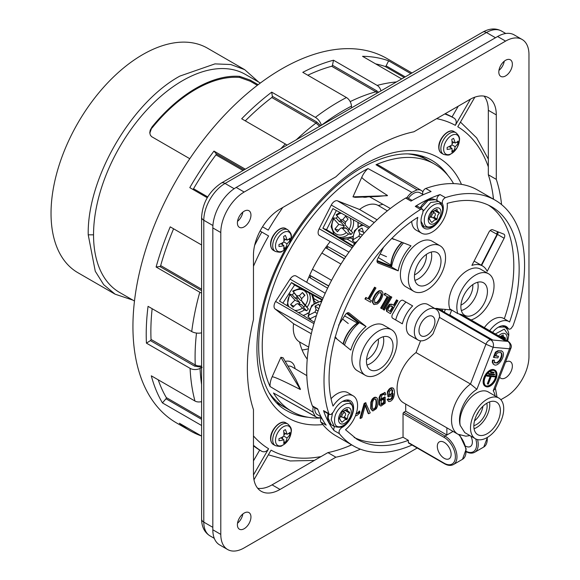 <?xml version="1.0" encoding="UTF-8"?>
<svg xmlns="http://www.w3.org/2000/svg" width="580" height="580" viewBox="0 0 580 580"><rect width="100%" height="100%" fill="white"/><g stroke="black" fill="none" stroke-linecap="round" stroke-linejoin="round"><path stroke-width="0.87" d="M309.387 319.232L310.097 318.775A11.274 9.171 -51.4 0 0 311.351 320.428M314.868 316.383L310.046 318.79A13.152 10.694 -51.4 0 0 310.046 318.797L308.024 316.368L311.743 305.341L322.11 300.476M308.241 316.847L308.995 315.049L314.933 312.069L316.064 309.742L315.005 306.146L318.862 304.217L319.616 306.755M315.005 306.146L318.877 308.734M316.448 315.65L310.097 318.775M338.597 237.024A13.152 10.708 -66.9 0 0 348.631 234.001L351.103 234.407A13.152 10.708 -66.9 0 0 352.683 232.515L349.145 229.216A11.274 9.178 -66.9 0 0 350.131 218.051M336.32 214.992L340.569 219.835M337.596 216.579A13.152 10.708 -66.9 0 0 336.284 218.189L333.42 218.015M340.815 220.067L339.467 221.676L336.284 218.189M349.247 229.325L347.913 230.92L351.103 234.407M348.631 234.001L346.311 232.602L342.381 228.302L341.417 227.889L340.17 228.549L337.444 231.819L334.885 229.027L338.865 230.115M342.744 227.853L344.375 225.903L340.866 222.06L341.801 220.944M334.885 229.027L338.785 224.366L344.375 225.903M340.663 219.929L342.78 219.588L345.513 216.318L348.065 219.117L345.332 222.379L345.216 224.917L349.145 229.216M339.467 221.676L340.866 222.06M333.906 217.884L333.805 218.921A11.274 9.178 -66.9 0 0 334.392 232.536A11.274 9.178 -66.9 0 0 346.311 232.602M338.785 224.366L333.805 218.921M345.506 227.78L348.413 230.318M344.817 223.619L340.649 219.914M356.33 242.411L353.749 244.354L354.199 245.123M361.818 224.46L354.373 230.796L352.517 240.693L354.974 242.65L357.171 241.36M354.974 242.65A13.152 10.708 -66.9 0 0 355.105 243.129M352.843 241.186L353.307 239.562L358.817 236.328L359.745 233.885L358.476 230.166L362.058 228.063L363.906 233.406M358.476 230.166L363.471 232.203M357.338 323.067A22.54 13.014 120 0 0 343.113 343.976M134.48 301.042L119.603 292.45A125.86 72.667 -60 0 1 93.54 234.835A125.86 72.667 -60 0 1 148.48 108.17A125.86 72.667 -60 0 1 245.47 74.45L260.34 83.034M149.807 133.197L151.989 126.991L150.213 130.166L149.785 132.653L150.307 135.075L151.583 136.626L189.783 158.71M151.989 128.049A124.736 72.014 120 0 1 239.656 77.437L250.285 81.243L250.285 80.134L239.656 76.371A125.86 72.667 -60 0 0 151.989 126.991M250.285 80.134L258.158 84.687M257.332 85.311L250.285 81.243M453.56 183.606A142.767 82.425 120 0 0 434.579 164.111L427.931 160.276A142.767 82.425 120 0 0 407.928 153.91A142.767 82.425 -60 0 1 428.373 160.529M285.606 407.812A142.767 82.425 -60 0 1 269.649 393.414A142.767 82.425 120 0 0 285.164 407.559L291.805 411.394A142.767 82.425 120 0 0 321.32 417.999M132.871 300.114L115.065 294.169L77.879 272.702A129.623 74.834 -60 0 1 77.879 123.025A129.623 74.834 -60 0 1 207.495 48.191L244.688 69.665L230.796 64.525L214.955 63.887L179.88 76.081C130.906 102.906 86.971 179.002 88.225 234.835L93.54 234.835M352.843 409.835C353.387 395.923 334.022 407.102 334.573 420.384C334.022 434.297 353.387 423.117 352.843 409.835M339.496 418.898L341.729 422.073L342.316 422.124L344.796 419.768L346.775 419.55L347.362 418.818L348.007 415.077L349.595 413.069L349.595 412.286L347.493 410.741L347.362 409.11L342.316 411.64L339.496 418.115L339.496 418.898L340.141 419.072L339.358 418.622M341.729 422.073L342.316 422.124L341.656 421.747M339.851 417.397A6.721 3.879 -60 0 1 341.424 416.832M343.708 412.075A6.721 3.879 -60 0 1 344.592 410.633M342.084 410.814A9.019 5.205 -60 0 1 351.277 412.119A9.019 5.205 -60 0 1 345.868 422.515A9.019 5.205 -60 0 1 338.814 421.515A9.019 5.205 -60 0 1 342.084 410.814M341.903 416.215A2.632 1.515 -60 0 1 343.048 413.569A2.632 1.515 -60 0 1 345.071 412.858A2.632 1.515 -60 0 1 345.071 415.896A2.632 1.515 -60 0 1 342.446 417.419A2.632 1.515 -60 0 1 341.903 416.215M283.852 245.615A20.605 9.229 53.7 0 1 283.642 249.212A19.408 11.593 1.8 0 0 285.36 248.218A20.605 14.188 -112.2 0 0 287.035 243.781A20.605 14.188 -7.8 0 0 290.036 240.113A19.408 11.593 -121.8 0 0 290.036 238.126A20.605 9.229 -173.7 0 1 287.035 240.113A20.605 10.056 -129.7 0 0 285.36 235.422A19.408 10.81 178.3 0 1 283.642 236.415A20.605 13.355 71.2 0 1 283.852 241.947A20.605 13.355 168.8 0 1 278.958 244.528A19.408 10.81 61.7 0 1 278.958 246.507A20.605 10.056 9.7 0 0 283.852 245.615L280.865 243.673M287.035 240.113L283.852 238.489M285.599 239.38L283.91 240.7M287.035 243.781L283.852 241.947M290.036 240.113L288.572 239.272M282.801 242.614L282.504 244.738M285.36 248.218L283.903 247.37M476.673 414.947A13.898 8.018 120.1 0 0 478.725 411.358M401.846 242.251A22.54 13.014 120 0 0 390.848 265.017M485.692 385.714A8.722 5.032 120 0 0 492.311 383.054A8.722 5.032 120 0 0 495.943 374.462A8.722 5.032 120 0 0 494.392 370.642M490.709 371.78L490.47 372.396L491.006 372.701L493.877 372.962L494.116 372.346L490.709 371.78L491.245 372.092L491.006 372.701M488.766 373.505L488.527 374.122L489.056 374.426L494.399 374.905L494.638 374.288L488.766 373.505L489.295 373.817L489.056 374.426M487.852 384.12L488.259 384.156L491.224 376.514L494.921 376.848L495.161 376.239L486.823 375.231L486.584 375.84L487.12 376.152L490.818 376.478L487.852 384.12L487.316 383.815L490.187 376.42M494.733 370.055A9.396 5.423 120 0 0 494.472 369.895A9.396 5.423 120 0 0 485.083 375.318A9.396 5.423 120 0 0 485.083 386.164A9.396 5.423 120 0 0 485.351 386.302M498.858 398.061A23.483 13.557 120 0 0 479.29 406.014A23.483 13.557 120 0 0 470.837 431.556A23.483 13.557 120 0 0 475.382 438.734A23.483 13.557 120 0 0 493.471 432.441A23.483 13.557 120 0 0 503.723 408.813A23.483 13.557 120 0 0 498.858 398.061L488.237 391.928A23.483 13.557 120 0 0 468.662 399.881A23.483 13.557 120 0 0 460.208 425.415L464.732 432.557M498.495 356.279L495.784 356.04L496.777 353.488L498.292 352.625L500.939 352.596L501.504 353.068C502.534 354.612 501.983 357.2 499.844 360.825L497.364 363.036L494.646 362.812L494.262 360.093L492.986 360.441L492.811 362.746L493.558 364.196C497.524 368.597 506.043 355.757 502.708 351.755L501.917 351.074L498.409 351.031L495.936 352.466L493.971 357.548L497.865 357.889L498.495 356.279L495.255 355.736M501.642 350.929L497.879 350.726L495.407 352.161L493.435 357.244L493.971 357.548M494.262 360.093L492.456 360.137L492.282 362.442L493.696 364.312M500.663 352.459L500.968 352.756C502.004 354.308 501.446 356.896 499.308 360.521L496.835 362.732L494.116 362.507M381.575 290.95L379.298 290.681C376.514 292.081 374.332 294.995 372.744 299.432L372.44 302.463L373.817 304.377M381.466 308.517L380.625 308.024L387.251 296.547L384.105 294.727L384.989 293.197L385.526 293.502L384.634 295.039L384.105 294.727M383.772 309.843L382.923 309.35L390.434 296.337L390.971 296.648L383.452 309.662L382.923 309.35M397.061 300.164L394.009 305.457L391.841 304.203L389.303 304.268L386.331 308.669L386.555 311.286L390.398 313.664L397.909 300.65L396.532 299.86L393.479 305.145M440.104 245.804L432.129 241.2A26.303 15.181 120 0 0 405.833 256.382A26.303 15.181 120 0 0 405.833 286.752L413.801 291.356A26.303 15.181 120 0 0 434.072 284.309A26.303 15.181 120 0 0 445.549 257.839A26.303 15.181 120 0 0 440.104 245.804A26.303 15.181 120 0 0 413.801 260.986A26.303 15.181 120 0 0 413.801 291.356M365.32 375.333L357.345 370.729A26.303 15.181 -60 0 1 352.531 352.763A26.303 15.181 -60 0 1 383.648 325.177L391.616 329.781A26.303 15.181 -60 0 1 397.061 341.816A26.303 15.181 -60 0 1 385.584 368.286A26.303 15.181 -60 0 1 365.32 375.333A26.303 15.181 -60 0 1 365.32 344.962A26.303 15.181 -60 0 1 391.616 329.781M383.308 247.754L377.652 258.803A3.755 2.168 120 0 0 377.812 262.856A3.755 2.168 120 0 0 377.979 262.936L398.199 270.853A30.058 17.357 -60 0 1 411.002 245.833L392.102 238.431M503.802 234.117L492.608 229.731A3.755 2.168 120 0 0 488.867 232.268L471.902 265.408A30.058 17.357 -60 0 1 482.495 265.937A30.058 17.357 -60 0 1 487.164 271.382L504.129 238.249A3.755 2.168 120 0 0 503.969 234.197A3.755 2.168 120 0 0 503.802 234.117M338.618 325.162L345.354 314.744A3.755 2.168 -60 0 1 348.942 312.859A3.755 2.168 -60 0 1 349.102 312.961L366.06 326.511A30.058 17.357 120 0 0 350.798 350.117L334.943 337.451M403.013 300.346A3.755 2.168 120 0 0 399.257 302.513L392.682 313.903A3.755 2.168 120 0 0 392.682 318.239L402.332 323.814A23.483 13.557 -60 0 1 412.663 305.921L403.013 300.346M489.694 330.701A21.416 12.361 -60 0 1 509.059 321.625A21.416 12.361 -60 0 1 509.602 321.98C527.503 270.548 519.665 221.85 491.006 206.451C478.587 199.636 463.964 198.614 447.151 203.384A21.416 12.361 -60 0 1 439.009 226.229A21.416 12.361 -60 0 1 421.529 233.16L416.179 230.151A21.482 12.405 -60 0 1 411.706 221.589M331.216 398.547A21.482 12.405 -60 0 1 347.927 392.74L353.205 395.864A21.416 12.361 -60 0 1 356.925 411.075A21.416 12.361 -60 0 1 345.484 429.736L356.722 439.111C371.135 447.339 388.346 447.753 408.356 440.343L408.356 442.518L444.222 463.224A1.124 0.652 120 0 0 444.454 463.739L408.588 443.033A1.124 0.652 -60 0 1 408.356 442.518M354.133 437.45C368.075 444.236 384.373 444.164 403.042 437.226L408.356 440.343M405.696 404.072L405.696 411.227L403.839 412.3A1.124 0.652 120 0 0 403.042 413.678L403.042 437.226M420.587 340.822L416.027 352.575A30.994 17.893 120 0 0 398.213 379.857A30.994 17.893 120 0 0 403.484 402.788L457.946 434.232L465.834 436.174L469.945 435.595M435.877 309.104L427.902 304.507A17.849 10.302 120 0 0 410.06 314.81A17.849 10.302 120 0 0 410.06 335.414L418.028 340.018A17.849 10.302 120 0 0 433.086 333.754L439.444 317.369A5.075 2.929 -60 0 1 439.567 317.064A17.849 10.302 120 0 0 435.877 309.104A17.849 10.302 120 0 0 418.028 319.413A17.849 10.302 120 0 0 418.028 340.018M510.857 348.326L495.124 388.883L493.225 390.768L509.508 348.798C510.683 345.564 510.132 343.092 507.863 341.388L492.855 340.047L437.98 308.567L436.37 308.422A5.075 2.929 120 0 0 435.087 308.654M451.595 309.959L438.349 308.777M439.444 317.369L485.931 344.215L493.174 347.333L509.508 348.798L510.893 348.232C511.908 346.144 511.147 343.94 508.602 341.62L462.108 314.781A5.075 2.929 -60 0 0 461.368 314.548L457.816 313.613L449.812 308.915A26.303 15.181 -60 0 1 457.7 279.328A26.303 15.181 -60 0 1 480.617 269.192L488.585 273.796A26.303 15.181 -60 0 1 491.659 297.7A26.303 15.181 -60 0 1 471.083 319.957M484.343 327.613A21.482 12.405 -60 0 1 503.781 318.5L509.059 321.625M504.296 318.804C521.507 269.12 514.851 221.835 488.273 205.037M393.465 388.368C391.413 387.505 389.564 388.796 387.904 392.232L388.39 396.966L392.044 395.567L393.197 393.675L392.827 396.727L391.855 398.801L389.455 399.939L388.433 398.627L387.135 399.497L388.622 401.49C390.311 401.773 391.884 400.664 393.356 398.17C394.835 394.11 394.871 390.84 393.465 388.368L392.935 388.056C390.884 387.201 389.035 388.484 387.375 391.928L387.984 396.727M392.587 394.828L391.326 398.489L388.919 399.635M384.873 392.587L380.415 394.625L379.102 397.51L379.102 404.702L380.408 405.79M383.59 393.769L384.728 395.205L385.983 394.349L385.156 392.711L380.944 394.936L379.632 397.815L379.639 405.007L380.944 406.094L385.229 403.129L385.207 397.148L380.495 400.454L381.915 395.205L384.177 394.103M384.924 397.024L380.56 399.018M380.944 406.094L380.154 405.724M372.527 399.794L371.99 399.482C373.571 397.445 375.021 396.792 376.34 397.525L376.87 397.829C375.557 397.104 374.107 397.757 372.527 399.794L371.374 402.505L371.229 408.98L372.954 410.952L376.384 408.653L377.536 405.942C378.218 402.186 378 399.482 376.87 397.829M371.99 399.482L370.845 402.201L370.7 408.668L372.425 410.64M372.954 410.952L372.048 410.582M370.011 301.897L364.95 298.976L365.835 297.438L366.364 297.75L365.48 299.28L364.95 298.976M365.48 299.28L370.54 302.202L371.425 300.672L369.322 299.454L375.949 287.977L374.578 287.18L367.945 298.656M368.692 413.757L370.214 412.88L365.567 402.679L364.124 403.513L359.962 418.187L360.499 418.492L361.935 417.665L365.378 404.753L368.692 413.757L368.162 413.453L365.19 405.558M355.453 415.787L356.823 415.577L359.752 413.033L359.752 411.314L359.223 411.01L358.201 412.503L355.895 413.62M321.523 417.68A3.755 2.168 120 0 0 320.863 422.059A141.832 81.889 120 0 0 336.11 435.892L353.38 445.861A141.832 81.889 -60 0 1 339.394 433.688L334.051 430.577A141.832 81.889 -60 0 1 323.531 410.611L328.831 413.627A141.832 81.889 -60 0 1 420.522 209.489L415.265 206.386L417.303 206.175M420.522 209.489L421.812 209.061L423.03 209.815L422.842 212.896A15.783 9.113 120 0 0 424.226 228.215A15.783 9.113 120 0 0 438.4 221.669A15.783 9.113 120 0 0 442.417 203.573C441.953 201.05 442.953 199.063 445.418 197.628A141.832 81.889 -60 0 1 495.211 200.201L477.942 190.233A141.832 81.889 120 0 0 425.778 188.471A3.755 2.168 120 0 0 423.183 191.103A3.755 2.168 120 0 0 422.878 194.467M412.112 200.455L407.58 197.845A3.755 2.168 120 0 0 405.666 198.048A141.832 81.889 120 0 0 311.562 403.658A141.832 81.889 120 0 0 312.33 405.862A3.755 2.168 120 0 0 312.961 406.66L317.847 409.48M421.529 233.16A21.416 12.361 -60 0 1 417.796 217.362C359.506 253.721 315.295 352.147 333.036 406.08A21.416 12.361 -60 0 1 353.205 395.864M495.211 200.201A141.832 81.889 -60 0 1 512.974 325.916L510.821 328.787L509.124 329.237L508.254 328.584A15.783 9.113 120 0 0 506.13 326.438A15.783 9.113 120 0 0 492.572 332.369M503.505 326.149L503.005 325.735M445.418 197.628L440.046 194.575A141.832 81.889 120 0 0 415.265 206.386M442.417 203.573L437.052 200.528C436.588 198.005 437.581 196.025 440.046 194.575M334.421 426.554L333.645 429.352L334.051 430.577M340.822 427.039L341.794 427.605C339.365 429.461 338.568 431.484 339.394 433.688M341.794 427.605A15.783 9.113 120 0 0 352.625 413.721A15.783 9.113 120 0 0 350.269 400.678A15.783 9.113 120 0 0 333.486 411.829L331.137 414.41L329.57 414.533L328.831 413.627M324.278 411.517L323.531 410.611M416.027 352.575L470.489 384.018L476.89 389.303A25.36 14.645 120 0 0 460.208 425.415M436.37 308.422L490.832 339.865C493.152 341.576 493.928 344.063 493.174 347.333L476.89 389.303M505.84 341.207L459.693 314.396M405.696 411.227L446.875 435L452.19 431.933L452.19 430.911M446.875 427.844L446.875 435L445.02 436.073L403.839 412.3M444.28 312.185L445.36 309.408M468.923 326.315L449.797 314.94L451.704 310.024M412.663 305.921L406.022 302.086A23.483 13.557 -60 0 0 395.69 319.979M347.239 312.946L359.419 322.676A30.058 17.357 120 0 0 344.52 345.1M366.06 326.511L359.419 322.676M474.019 261.275A30.058 17.357 -60 0 1 475.854 262.102L482.495 265.937M481.61 265.43L497.488 234.414A3.755 2.168 120 0 0 498.104 231.884M398.199 270.853L391.558 267.017A30.058 17.357 -60 0 1 403.521 242.904M377.036 261.333L391.558 267.017M312.33 405.862L317.644 408.929A141.832 81.889 120 0 0 326.17 425.133L320.863 422.059M425.778 188.471L431.092 191.538A141.832 81.889 120 0 0 410.981 201.115L405.666 198.048M412.061 445.034A141.832 81.889 -60 0 1 353.38 445.861M422.53 225.83A15.711 9.07 -60 0 1 422.051 225.852M347.137 399.975A15.711 9.07 -60 0 1 347.355 400.403M500.402 410.727A18.785 10.846 120 0 0 496.516 402.128A18.785 10.846 120 0 0 477.724 412.974A18.785 10.846 120 0 0 477.724 434.666A18.785 10.846 120 0 0 492.202 429.635A18.785 10.846 120 0 0 500.402 410.727M474.063 428.743A18.785 10.846 120 0 0 489.774 404.593A18.785 10.846 120 0 0 489.549 401.911M474.512 420.855A15.029 8.678 120 0 0 482.944 406.247M473.838 425.676A15.029 8.678 120 0 0 487.12 406.123A15.029 8.678 120 0 0 486.787 403.26M444.222 458.316A9.766 5.641 -120 0 0 449.101 458.795A9.766 5.641 -120 0 0 449.101 447.521A9.766 5.641 -120 0 0 439.336 441.88A9.766 5.641 -120 0 0 437.842 449.703A9.766 5.641 -120 0 0 444.222 458.316M465.66 446.143A9.766 5.641 -120 0 0 470.358 446.527A9.766 5.641 -120 0 0 470.815 436.102M343.367 344.179A22.54 13.014 -60 0 1 357.606 323.219M402.15 242.368A22.54 13.014 120 0 0 391.116 265.176M457.816 313.613A26.303 15.181 -60 0 1 465.624 283.99A26.303 15.181 -60 0 1 488.585 273.796M434.92 321.494A11.274 6.511 -60 0 1 430.005 332.84A11.274 6.511 -60 0 1 421.319 335.856A11.274 6.511 -60 0 1 421.319 322.842A11.274 6.511 -60 0 1 432.586 316.332A11.274 6.511 -60 0 1 434.92 321.494M366.538 359.586A15.029 8.678 120 0 0 378.421 340.54A15.029 8.678 120 0 0 378.349 339.133M366.937 365.03A18.785 10.846 120 0 0 383.735 340.54A18.785 10.846 120 0 0 383.264 336.755M472.751 284.628A15.029 8.678 -60 0 1 472.83 286.034A15.029 8.678 -60 0 1 460.948 305.08M477.666 282.25A18.785 10.846 -60 0 1 474.251 299.128A18.785 10.846 -60 0 1 461.346 310.525M431.23 252.054A18.785 10.846 -60 0 1 431.701 255.838A18.785 10.846 -60 0 1 414.903 280.329M440.996 261.21A18.785 10.846 -60 0 1 432.796 280.111A18.785 10.846 -60 0 1 418.325 285.142A18.785 10.846 -60 0 1 418.325 263.45A18.785 10.846 -60 0 1 437.11 252.605A18.785 10.846 -60 0 1 440.996 261.21M426.314 254.431A15.029 8.678 -60 0 1 426.387 255.838A15.029 8.678 -60 0 1 414.504 274.884M393.03 345.912A18.785 10.846 120 0 0 389.144 337.306A18.785 10.846 120 0 0 370.359 348.152A18.785 10.846 120 0 0 370.359 369.844A18.785 10.846 120 0 0 384.83 364.813A18.785 10.846 120 0 0 393.03 345.912M482.69 282.395A18.785 10.846 -60 0 1 483.546 282.801A18.785 10.846 -60 0 1 483.546 304.493A18.785 10.846 -60 0 1 464.761 315.339A18.785 10.846 -60 0 1 464.363 294.364A18.785 10.846 -60 0 1 482.69 282.395M391.906 389.492L392.703 390.115L392.377 393.711L389.397 395.429L389.405 391.333L391.906 389.492L392.703 390.115L392.174 389.803L391.848 393.407L388.868 395.125M388.962 398.938L387.665 399.801L387.135 399.497M387.665 399.801L388.622 401.49M391.377 389.187L392.174 389.803M390.942 305.732L392.595 306.682L389.905 311.337M393.124 306.987L390.434 311.641L388.078 310.126L387.991 309.053L389.949 305.986L392.595 306.682M391.841 304.203L392.37 304.507L389.833 304.572L386.86 308.973L387.085 311.59L386.555 311.286M387.085 311.59L390.398 313.664M383.452 309.662L384.301 310.148L391.812 297.134L390.971 296.648M384.634 295.039L387.781 296.851L381.154 308.335L382.002 308.821L389.513 295.807L385.526 293.502M387.781 296.851L387.251 296.547M381.154 308.335L380.625 308.024M381.241 404.557L381.227 400.476L384.228 398.743L384.192 402.796L381.321 404.615M383.692 398.438L383.663 402.484L380.705 404.253M384.12 394.074L384.728 395.205M381.778 294.814C380.879 298.294 379.349 300.926 377.188 302.702L374.919 303.064L374.448 299.469L378.638 293.023L381.002 292.559L381.778 294.814L381.248 294.51C380.349 297.989 378.82 300.614 376.659 302.39L374.673 302.883M377.334 303.985C379.472 302.419 381.234 299.737 382.626 295.945L382.945 292.9L381.85 291.08L379.835 290.993C377.043 292.385 374.861 295.307 373.274 299.737L372.969 302.767L374.071 304.543L377.334 303.985M380.719 292.436L381.248 294.51M375.905 407.522C374.963 409.277 373.977 409.806 372.947 409.11C372.128 406.913 372.128 404.231 372.947 401.07C373.948 399.149 374.955 398.569 375.971 399.323C376.804 401.469 376.783 404.202 375.905 407.522L375.376 407.211C374.426 408.973 373.44 409.502 372.418 408.806M375.412 398.982L375.441 399.011C376.275 401.164 376.253 403.897 375.376 407.211M375.108 287.484L368.481 298.968L366.364 297.75M366.096 402.991L364.661 403.818L364.124 403.513M364.661 403.818L360.499 418.492M359.752 411.314L358.73 412.808L358.201 412.503M358.73 412.808L356.12 413.946M492.986 360.441L492.456 360.137M493.029 363.892L493.421 364.175M495.936 352.466L495.407 352.161M496.951 374.499A9.396 5.423 120 0 0 495.001 370.2A9.396 5.423 120 0 0 485.612 375.623A9.396 5.423 120 0 0 485.612 386.468A9.396 5.423 120 0 0 492.848 383.953A9.396 5.423 120 0 0 496.951 374.499M496.473 374.774A8.722 5.032 120 0 0 494.667 370.779A8.722 5.032 120 0 0 485.946 375.818A8.722 5.032 120 0 0 485.946 385.881A8.722 5.032 120 0 0 492.666 383.547A8.722 5.032 120 0 0 496.473 374.774M494.116 372.346L491.245 372.092M494.638 374.288L489.295 373.817M495.161 376.239L487.352 375.543L487.12 376.152M487.352 375.543L486.823 375.231M307.799 75.226A203.826 117.675 120 0 1 331.658 66.265A0.943 0.544 120 0 0 332.47 65.25L333.5 60.211L377.174 85.419A7.511 5.314 75 0 1 380.959 90.893M351.574 107.858A1718.881 1042.978 62.7 0 0 351.48 106.125A7.511 4.56 -117.3 0 0 346.449 97.541A210.395 121.474 120 0 0 315.389 117.356A7.511 3.603 -127.2 0 1 321.392 125.28M245.289 120.865A203.826 117.675 120 0 1 271.795 97.52A0.943 0.544 120 0 0 272.346 96.324L271.723 92.14A210.395 121.474 120 0 0 241.679 118.777L285.345 143.992A7.511 2.494 44.4 0 1 287.027 145.123M201.594 293.103A7.511 2.494 -164.4 0 1 199.774 292.219A210.395 121.474 120 0 0 191.719 331.55A7.511 3.603 -172.8 0 0 201.594 332.782M191.719 331.55L148.052 306.341A210.395 121.474 120 0 0 146.428 343.142L190.095 368.358A7.511 4.56 -2.7 0 0 200.049 368.423A1718.881 1042.963 -2.7 0 0 201.594 367.633M201.594 401.57A7.511 5.314 165 0 1 194.96 401.019L151.293 375.811A210.395 121.474 120 0 0 162.436 402.904L165.989 398.764L201.594 419.318M333.5 60.211A210.395 121.474 120 0 0 302.782 72.326L346.449 97.541M375.659 63.894A203.826 117.675 120 0 1 385.178 66.497A0.943 0.544 120 0 0 386.113 65.844L405.232 76.879M332.47 65.25L376.688 90.777L378.53 92.292M207.263 197.729L189.798 187.637A210.395 121.474 120 0 1 213.969 151.083L216.137 153.693A0.943 0.544 120 0 1 215.948 154.86A203.826 117.675 120 0 0 193.553 188.732A0.943 0.544 -60 0 1 192.618 189.268M272.346 96.324L316.564 121.851L320.718 125.671M201.594 244.963L170.223 226.852A210.395 121.474 120 0 0 156.1 267.003L159.826 266.503L201.594 290.616M173.587 228.795A203.826 117.675 120 0 0 160.682 265.575A0.943 0.544 -60 0 1 159.826 266.503M146.428 343.142L150.409 340.605L194.619 366.132L202.224 367.314M152.149 308.705A203.826 117.675 120 0 0 151.032 339.438A0.943 0.544 -60 0 1 150.409 340.605M158.217 379.806A203.826 117.675 120 0 0 166.279 397.561A0.943 0.544 -60 0 1 165.989 398.764M179.379 423.24A210.395 121.474 120 0 0 189.798 430.592A210.395 121.474 120 0 0 201.369 435.942L179.379 423.24M410.836 73.645L388.622 60.82A210.395 121.474 120 0 0 362.536 56.318L401.693 78.924M388.622 60.82L386.113 65.844M271.723 92.14L315.389 117.356M213.969 151.083L245.333 169.193M156.1 267.003L199.774 292.219M162.436 402.904L201.594 425.51M411.988 72.978L386.911 58.5A210.395 121.474 120 0 0 375.34 53.15A210.395 121.474 120 0 0 171.151 189.595A210.395 121.474 120 0 0 176.516 422.922L189.798 430.592M498.452 327.156L504.643 326.997C507.514 329.027 508.885 331.76 508.762 335.196L507.659 341.076L508.696 335.602L504.296 329.128L495.342 333.964M504.839 339.445L505.448 338.053L503.346 336.501L503.215 334.877L500.003 336.654M500.192 336.762A6.721 3.879 -60 0 1 500.446 336.393M498.619 335.856A9.019 5.205 -60 0 1 507.13 337.879A9.019 5.205 -60 0 1 506.76 340.554M452.023 148.524A20.605 9.229 53.7 0 1 451.805 152.119A19.408 11.593 1.8 0 0 453.524 151.126A20.605 14.188 -112.2 0 0 455.199 146.689A20.605 14.188 -7.8 0 0 458.207 143.021A19.408 11.593 -121.8 0 0 458.207 141.034A20.605 9.229 -173.7 0 1 455.199 143.021A20.605 10.056 -129.7 0 0 453.524 138.337A19.408 10.81 178.3 0 1 451.805 139.323A20.605 13.355 71.2 0 1 452.023 144.855A20.605 13.355 168.8 0 1 447.129 147.436A19.408 10.81 61.7 0 1 447.129 149.415A20.605 10.056 9.7 0 0 452.023 148.524L449.029 146.581M455.199 143.021L452.023 141.397M453.763 142.288L452.074 143.608M455.199 146.689L452.023 144.855M458.207 143.021L456.743 142.18M450.972 145.522L450.674 147.646M453.524 151.126L452.066 150.278M417.194 447.999L244.173 547.89A33.06 19.089 -60 0 1 227.643 549.528A33.06 19.089 -60 0 1 220.792 534.39L220.792 232.529A33.06 19.089 -60 0 1 244.173 192.038L505.586 41.108A33.06 19.089 -60 0 1 522.123 39.476A33.06 19.089 -60 0 1 528.967 54.607L528.967 356.468A33.06 19.089 -60 0 1 505.586 396.959L500.859 399.692M227.643 549.528L219.668 544.924A33.06 19.089 -60 0 1 212.824 529.794L212.824 227.933A33.06 19.089 -60 0 1 236.205 187.434L497.618 36.511A33.06 19.089 -60 0 1 514.148 34.873L522.123 39.476M493.522 199.223A180.344 104.117 120 0 0 488.324 174.768L488.324 110.287A37.569 21.692 120 0 0 484.097 96.128M488.324 174.768L496.291 179.372L496.291 114.891A37.569 21.692 120 0 0 488.512 97.687A37.569 21.692 120 0 0 469.727 99.55L413.881 131.791A180.344 104.117 120 0 0 335.878 176.82L280.038 209.061A37.569 21.692 120 0 0 253.467 255.077L253.467 319.558A180.344 104.117 120 0 0 253.467 409.632L253.467 474.114A37.569 21.692 120 0 0 261.254 491.311A37.569 21.692 120 0 0 280.038 489.447L335.878 457.207A180.344 104.117 120 0 0 360.376 449.166M257.694 488.273A37.569 21.692 120 0 0 272.071 484.851L327.91 452.61L335.878 457.207M327.91 452.61A180.344 104.117 120 0 0 351.69 444.882M501.577 204.602A180.344 104.117 120 0 0 496.291 179.372M498.814 72.014A9.577 5.532 120 0 0 500.801 76.4A9.577 5.532 120 0 0 510.378 70.869A9.577 5.532 120 0 0 510.378 59.812A9.577 5.532 120 0 0 502.998 62.379A9.577 5.532 120 0 0 498.814 72.014M498.945 70.412A9.577 5.532 120 0 0 504.259 61.197M237.401 222.945A9.577 5.532 120 0 0 239.38 227.331A9.577 5.532 120 0 0 248.965 221.799A9.577 5.532 120 0 0 248.965 210.736A9.577 5.532 120 0 0 241.577 213.302A9.577 5.532 120 0 0 237.401 222.945M237.532 221.335A9.577 5.532 120 0 0 242.846 212.128M237.401 524.806A9.577 5.532 120 0 0 239.38 529.192A9.577 5.532 120 0 0 248.965 523.66A9.577 5.532 120 0 0 248.965 512.597A9.577 5.532 120 0 0 241.577 515.163A9.577 5.532 120 0 0 237.401 524.806M237.532 523.196A9.577 5.532 120 0 0 242.846 513.989M499.663 377.174A9.577 5.532 120 0 0 500.801 378.262A9.577 5.532 120 0 0 510.378 372.73A9.577 5.532 120 0 0 510.378 361.666A9.577 5.532 120 0 0 505.47 362.217M481.233 265.212L497.082 234.255L496.473 234.015L497.647 231.703M441.655 309.075A29.681 17.139 120 0 0 443.359 311.656M377.08 260.55L391.688 266.271M358.839 323.169L346.579 313.374M382.974 204.334A92.51 53.411 120 0 0 378.327 205.53A30.291 17.487 -60 0 0 359.571 209.481L337.495 200.832A6.242 3.603 -60 0 0 331.274 205.052L319.152 228.737A6.242 3.603 -60 0 0 319.428 235.48A6.242 3.603 -60 0 0 319.696 235.603M330.216 241.555A92.51 53.411 120 0 0 306.697 282.293M302.086 349.986A92.046 53.142 120 0 0 308.43 348.79M308.683 347.108L299.555 341.968A92.51 53.411 120 0 0 307.233 359.172M291.805 411.394A142.767 82.425 120 0 1 273.477 392.993L315.361 416.476A142.767 82.425 -60 0 1 313.113 412.213L270.062 386.526A142.767 82.425 120 0 1 367.966 168.555A15.964 9.222 120 0 0 361.818 177.161C361.485 178.219 370.033 184.317 387.469 195.467L377.942 196.468L355.156 197.345L352.974 196.838L387.353 195.721M361.818 177.161L352.974 196.838M300.469 389.26L295.807 379.342L283.091 357.78L280.916 357.28L300.317 389.506A15.638 9.026 -60 0 1 300.469 389.26L300.433 389.252M280.916 357.28L272.078 376.957C272.636 376.028 282.047 380.212 300.317 389.506M309.626 275.333L328.65 286.056M344.455 258.687L326.315 247.95A22.229 12.832 -60 0 1 328.425 246.942M310.467 278.045A22.229 12.832 -60 0 1 310.286 275.71M326.315 247.95L325.648 247.566M377.08 219.827L359.571 209.481M368.662 228.208L332.913 208.612L322.857 228.259L326.533 229.694L336.356 210.504M353.104 246.543L322.857 228.259M312.25 329.897L275.072 308.951A6.242 3.603 -60 0 1 275.616 301.462L290.065 279.118A6.242 3.603 -60 0 1 296.039 275.986L325.235 293.262M311.315 333.739L293.596 323.756L275.072 308.951M299.555 341.968A30.291 17.487 -60 0 1 293.596 323.756M314.367 322.255L279.517 301.1L291.501 282.569L322.465 299.621M496.473 234.015L490.209 230.499M358.317 323.618L344.607 315.904M318.21 301.056L313.932 298.649M322.233 300.179L294.589 285.026L282.873 303.137M391.819 265.596L378.283 257.578M354.496 243.491L347.094 239.105M353.474 246.065L326.533 229.694M332.478 233.312L333.594 233.747M294.589 285.026L291.501 282.569M399.983 185.97L397.126 184.454M367.966 168.555L411.851 192.386A142.767 82.425 -60 0 1 417.143 189.863L376 164.727A142.767 82.425 120 0 1 434.579 164.111M272.078 376.957A15.964 9.222 120 0 0 270.062 386.526M417.143 189.863A15.443 8.918 -60 0 1 421.341 190.494L379.095 165.503A15.964 9.222 120 0 0 376 164.727M423.277 194.699L419.956 192.777A12.774 7.373 120 0 0 408.378 198.302M314.853 407.747A12.774 7.373 120 0 0 317.449 414.7L321.052 416.781M308.654 347.326A30.682 17.712 -60 0 1 308.147 346.811M421.341 190.494A15.443 8.918 -60 0 1 422.871 191.864M406.928 197.664A15.443 8.918 -60 0 1 411.851 192.386M313.113 412.213A15.443 8.918 -60 0 1 313.222 406.805M321.342 417.353A15.443 8.918 -60 0 1 316.158 417.034A15.443 8.918 -60 0 1 315.361 416.476M442.576 210.047C443.127 196.127 423.762 207.306 424.313 220.588C423.762 234.501 443.127 223.322 442.576 210.047M429.236 219.102L431.462 222.278L432.049 222.336L434.529 219.98L436.515 219.755L437.102 219.03L437.748 215.281L439.328 213.273L439.328 212.498L437.226 210.946L437.102 209.322L432.049 211.845L429.236 218.326L429.236 219.102L429.882 219.276L429.091 218.827M431.462 222.278L432.049 222.336L431.389 221.951M429.584 217.601A6.721 3.879 -60 0 1 431.165 217.036M433.449 212.28A6.721 3.879 -60 0 1 434.326 210.837M431.825 211.018A9.019 5.205 -60 0 1 441.01 212.323A9.019 5.205 -60 0 1 435.602 222.72A9.019 5.205 -60 0 1 428.555 221.727A9.019 5.205 -60 0 1 431.825 211.018M431.636 216.42A2.632 1.515 -60 0 1 432.782 213.774A2.632 1.515 -60 0 1 434.811 213.07A2.632 1.515 -60 0 1 434.811 216.108A2.632 1.515 -60 0 1 432.18 217.623A2.632 1.515 -60 0 1 431.636 216.42M283.852 439.799A20.605 9.229 53.7 0 1 283.642 443.396A19.408 11.593 1.8 0 0 285.36 442.402A20.605 14.188 -112.2 0 0 287.035 437.965A20.605 14.188 -7.8 0 0 290.036 434.297A19.408 11.593 -121.8 0 0 290.036 432.31A20.605 9.229 -173.7 0 1 287.035 434.297A20.605 10.056 -129.7 0 0 285.36 429.606A19.408 10.81 178.3 0 1 283.642 430.599A20.605 13.355 71.2 0 1 283.852 436.131A20.605 13.355 168.8 0 1 278.958 438.712A19.408 10.81 61.7 0 1 278.958 440.691A20.605 10.056 9.7 0 0 283.852 439.799L280.865 437.857M287.035 434.297L283.852 432.673M285.599 433.564L283.91 434.884M287.035 437.965L283.852 436.131M290.036 434.297L288.572 433.456M282.801 436.798L282.504 438.922M285.36 442.402L283.903 441.554M458.251 106.176L452.037 116.943A192.364 111.063 120 0 0 445.208 113.702M253.467 460.861L259.688 450.095L261.812 451.327C264.393 452.436 266.662 451.574 268.613 448.746L253.482 474.955M253.467 445.81A192.364 111.063 120 0 0 259.688 450.095M282.793 207.473A192.364 111.063 120 0 0 268.236 230.108L262.515 226.802M452.037 116.943L454.162 118.168C456.409 119.85 456.801 122.242 455.329 125.345A186.731 107.807 120 0 0 436.646 118.646M268.613 235.966L260.072 231.036L268.613 235.966A186.731 107.807 120 0 0 253.467 266.285M253.968 479.747L271.056 450.152A186.731 107.807 120 0 0 321.044 456.569M470.46 99.136L455.329 125.345M474.853 97.165L457.772 126.759A186.731 107.807 120 0 1 488.324 166.844M298.482 312.613A13.152 10.694 -51.4 0 0 304.355 309.843L306.574 310.793A13.152 10.694 -51.4 0 0 308.35 309.01L305.37 305.022A11.274 9.171 -51.4 0 0 305.674 291.943A11.274 9.171 -51.4 0 0 293.299 291.602L300.302 300.288L301.484 300.694M292.849 291.32L297.119 296.525L295.351 298.308L292.269 294.887L289.717 294.017L287.071 305.689M294.046 293.103A13.152 10.694 -51.4 0 0 292.269 294.887M308.35 309.01L305.276 305.587L303.5 307.371L306.574 310.793M304.355 309.843L297.794 303.615L296.09 304.174L293.031 307.24L290.573 304.507L294.009 306.262M298.83 303.898L300.005 302.724L296.612 298.954L297.924 297.642L300.302 300.288M290.573 304.507L294.93 300.128L300.005 302.724M297.09 295.814L299.403 295.633L302.463 292.559L304.928 295.3L301.868 298.374L301.433 300.614L305.37 305.022M302.463 292.559L304.638 295.59M297.119 296.525L297.924 297.642M295.351 298.308L296.612 298.954M290.145 294.038L290.13 294.785A11.274 9.171 -51.4 0 0 289.087 306.907M294.93 300.128L290.13 294.785M301.419 304.601L303.855 307.008M303.086 303.26L305.167 305.696M314.933 312.069L317.151 313.555M316.064 309.742L318.029 311.054M321.61 301.694A11.274 9.171 -51.4 0 0 308.995 315.049M341.352 213.237A11.274 9.178 -66.9 0 0 336.639 215.535M351.052 231.108A13.152 10.708 -66.9 0 0 353.314 219.791M340.764 220.008L344.498 223.358M342.78 219.588L345.571 222.096M342.381 228.302L346.477 228.201M357.853 226.664A13.152 10.708 -66.9 0 0 357.831 222.27M339.213 237.401L341.729 238.474A13.152 10.708 -66.9 0 0 352.459 236.393M354.619 243.419A11.274 9.178 -66.9 0 0 355.032 244.049M358.817 236.328L360.702 237.097M359.745 233.885L362.493 235.009M363.515 225.388A11.274 9.178 -66.9 0 0 353.307 239.562M115.072 294.161L103.697 284.686L95.265 271.244L88.225 234.835M239.656 77.437L239.656 76.371M332.478 413.366L331.216 419.782L334.225 426.445C339.293 427.83 342.794 427.358 344.73 425.038C349.921 420.703 352.647 415.505 352.908 409.429C353.031 406 351.661 403.267 348.783 401.229L342.599 401.396M349.595 413.069L344.962 410.393M346.775 419.55L343.237 417.506M347.362 418.818L344.187 416.984M328.671 414.018L328.149 418.013L331.165 424.683L334.232 426.452M270.802 244.608A12.492 7.214 120 0 0 273.39 250.328C271.57 249.226 270.628 247.218 270.584 244.303C270.2 235.69 280.691 224.931 285.882 228.694A12.492 7.214 120 0 0 276.261 232.036A12.492 7.214 120 0 0 270.802 244.608M275.486 246.174A11.1 6.409 120 0 0 282.728 251.024A11.1 6.409 120 0 0 291.087 238.554A11.1 6.409 120 0 0 283.939 232.261A11.1 6.409 120 0 0 275.486 246.174M272.709 245.71A12.492 7.214 120 0 0 275.297 251.43C282.736 253.337 281.329 251.104 284.055 250.306L288.84 244.927C292.827 235.444 291.892 233.95 287.789 229.789A12.492 7.214 120 0 0 278.161 233.138A12.492 7.214 120 0 0 272.709 245.71M495.088 395.879A25.36 14.645 120 0 0 493.225 390.768M502.911 325.59L508.254 328.584M492.855 340.047L490.832 339.865A5.075 2.929 120 0 0 485.931 344.215L470.489 384.018A30.994 17.893 120 0 0 452.675 411.3A30.994 17.893 120 0 0 457.946 434.232M508.602 341.62A5.075 2.929 120 0 0 507.863 341.388L461.368 314.548M403.042 413.678L444.222 437.45A1.124 0.652 -60 0 1 445.02 436.073A16.907 9.758 -120 0 1 456.061 450.972A16.907 9.758 -120 0 1 453.473 464.522L462.507 459.302A16.907 9.758 -120 0 0 458.715 434.645M453.074 431.418L452.19 431.933M444.222 463.224A15.783 9.113 -120 0 0 455.38 456.779A15.783 9.113 -120 0 0 444.222 437.45M487.519 437.334L483.756 447.035L474.723 452.248A16.907 9.758 -120 0 0 477.565 439.596M483.756 447.035A16.907 9.758 -120 0 0 487.171 437.545M466.334 451.407A15.783 9.113 -120 0 0 475.73 438.929M504.129 238.249L497.488 234.414M392.377 393.711L391.848 393.407M387.904 392.232L387.375 391.928M392.827 396.727L392.29 396.415M391.855 398.801L391.326 398.489M389.833 304.572L389.303 304.268M386.86 308.973L386.331 308.669M384.192 402.796L383.663 402.484M380.944 394.936L380.415 394.625M379.632 397.815L379.102 397.51M379.639 405.007L379.102 404.702M377.188 302.702L376.659 302.39M379.835 290.993L379.298 290.681M373.274 299.737L372.744 299.432M372.969 302.767L372.44 302.463M371.374 402.505L370.845 402.201M371.229 408.98L370.7 408.668M365.929 406.442L365.4 406.13M501.504 353.068L500.968 352.756M499.844 360.825L499.308 360.521M497.364 363.036L496.835 362.732M492.811 362.746L492.282 362.442M498.409 351.031L497.879 350.726M396.495 81.925A210.395 121.474 120 0 0 377.174 85.419M351.48 106.125A203.776 117.653 120 0 0 321.617 125.15M285.345 143.992A210.395 121.474 120 0 0 280.836 148.697M190.095 368.358A210.395 121.474 120 0 0 194.96 401.019M200.049 368.423A203.776 117.653 120 0 0 201.594 384.598M385.178 66.497L404.195 77.474M376.688 90.777A0.943 0.544 -60 0 1 375.876 91.792L377.355 92.974M331.658 66.265L375.876 91.792A203.826 117.675 120 0 0 350.175 101.638M193.553 188.732L207.742 196.924M316.564 121.851A0.943 0.544 -60 0 1 316.013 123.047L319.609 126.309M271.795 97.52L316.013 123.047A203.826 117.675 120 0 0 296.402 139.707M216.137 153.693L244.158 169.868M215.948 154.86L243.049 170.513M160.682 265.575L201.594 289.188M194.619 366.132A0.943 0.544 120 0 0 195.25 364.965L197.693 365.886L201.594 366.074M151.032 339.438L195.25 364.965A203.826 117.675 120 0 1 196.497 333.058M166.279 397.561L201.594 417.948M201.238 401.664A203.826 117.675 120 0 0 201.594 402.788M505.448 338.829L500.815 336.161M438.973 147.523A12.492 7.214 120 0 0 441.561 153.236C439.734 152.134 438.799 150.126 438.755 147.211C438.371 138.598 448.855 127.839 454.053 131.602A12.492 7.214 120 0 0 444.425 134.951A12.492 7.214 120 0 0 438.973 147.523M443.657 149.082A11.1 6.409 120 0 0 450.899 153.939A11.1 6.409 120 0 0 459.259 141.462A11.1 6.409 120 0 0 452.103 135.169A11.1 6.409 120 0 0 443.657 149.082M440.873 148.618A12.492 7.214 120 0 0 443.461 154.338C450.899 156.252 449.5 154.019 452.226 153.214L457.011 147.835C460.991 138.352 460.063 136.865 455.952 132.697A12.492 7.214 120 0 0 446.325 136.046A12.492 7.214 120 0 0 440.873 148.618M212.824 529.787L220.792 534.39M212.824 227.933L220.792 232.529M236.205 187.434L244.173 192.038M497.618 36.511L505.586 41.108M488.324 110.287L496.291 114.891M272.071 484.851L280.038 489.447M340.96 264.074L321.871 253.047M331.571 280.343L312.482 269.316M328.722 285.918L309.684 275.195M344.368 258.81L325.568 247.689M352.183 247.769L319.152 228.737M374.223 222.561L337.495 200.832M369.663 227.164L331.274 205.052M313.961 323.647L275.616 301.462M323.06 298.207L290.065 279.118M362.913 197.048A19.691 11.368 120 0 0 367.647 196.859M295.089 368.684A19.691 11.368 120 0 0 285.23 361.405M306.82 375.623L291.979 366.843A15.935 9.2 120 0 0 288.021 366.132M421.849 225.431L423.965 226.657C429.033 228.034 432.528 227.563 434.471 225.243C439.654 220.915 442.38 215.709 442.641 209.641C442.765 206.204 441.395 203.471 438.524 201.441L430.723 202.478L423.27 211.142M421.007 221.219L423.958 226.649M439.328 213.273L434.703 210.605M436.515 219.755L432.97 217.71M437.102 219.03L433.92 217.195M435.45 199.665L428.105 200.433L420.804 208.242M270.802 438.799A12.492 7.214 120 0 0 273.39 444.512C271.57 443.41 270.628 441.402 270.584 438.487C270.2 429.874 280.691 419.115 285.882 422.878A12.492 7.214 120 0 0 276.261 426.22A12.492 7.214 120 0 0 270.802 438.799M275.486 440.358A11.1 6.409 120 0 0 282.728 445.215A11.1 6.409 120 0 0 291.087 432.738A11.1 6.409 120 0 0 283.939 426.445A11.1 6.409 120 0 0 275.486 440.358M272.709 439.894A12.492 7.214 120 0 0 275.297 445.614C282.736 447.521 281.329 445.288 284.055 444.49L288.84 439.111C292.827 429.628 291.892 428.134 287.789 423.973A12.492 7.214 120 0 0 278.161 427.322A12.492 7.214 120 0 0 272.709 439.894M234.168 188.718L225.047 183.447A30.058 17.357 120 0 0 203.79 220.262L212.911 225.526M495.494 37.736L486.461 32.523L225.047 183.447A7.511 4.336 -120 0 0 221.285 183.077L482.705 32.147A7.511 4.336 60 0 1 486.461 32.523A30.058 17.357 120 0 1 501.49 31.03L505.76 33.495M212.824 527.336L203.79 522.123A30.058 17.357 120 0 0 210.018 535.884L214.288 538.349M201.594 519.057A7.511 4.336 180 0 0 203.79 522.123L203.79 220.262A7.511 4.336 0 0 1 201.594 217.195L201.594 519.057C201.68 526.836 204.493 532.44 210.018 535.884M492.986 195.018A184.853 106.727 -60 0 1 493.384 199.143M454.162 118.168A192.364 111.063 120 0 0 444.773 113.956M261.812 232.036A192.364 111.063 120 0 0 254.656 245.34M253.467 445.302A192.364 111.063 120 0 0 261.812 451.327M253.467 435.913A186.731 107.807 120 0 0 268.613 448.746M351.552 444.802A184.853 106.727 -60 0 1 347.782 446.52M290.971 239.431A150.285 86.768 -60 0 1 363.189 165.046A150.285 86.768 -60 0 1 461.491 184.375M322.813 424.567A150.285 86.768 -60 0 1 285.237 249.371M308.335 417.281A144.652 83.513 -60 0 1 286.882 410.72C256.708 395.103 248.805 337.596 272.68 278.625C290.616 231.957 326.243 187.862 362.021 167.627C389.905 152.264 413.076 149.785 431.527 160.181A144.652 83.513 -60 0 1 447.941 175.479M307.059 307.132A13.152 10.694 -51.4 0 0 309.024 292.943M299.403 295.633L301.6 298.693M298.403 303.985L302.028 304.978M294.749 310.351A11.274 9.171 -51.4 0 0 302.195 308.205M301.578 300.802L303.333 303.666M303.094 315.418A13.152 10.694 -51.4 0 0 308.111 312.852M313.882 303.347A13.152 10.694 -51.4 0 0 311.714 294.415M348.261 323.524L342.606 319M336.538 338.198L335.059 337.016M339.887 212.432L336.103 214.81M341.344 227.889L345.441 227.788M333.406 218.036L331.079 226.613L334.022 234.248M352.328 238.909L350.334 238.061M341.729 238.474L352.415 236.77M358.208 226.381L358.099 222.423M393.885 239.417L391.95 238.59M386.512 256.693L380.125 253.968M428.156 160.399L419.789 155.454M285.389 407.689L276.921 402.919M258.731 82.106L244.688 69.665M348.558 411.887L345.433 410.082M345.071 412.858L342.765 411.532M342.446 417.419L340.366 416.215M346.666 400.004L348.783 401.229M328.026 413.649L327.599 417.252C328.012 421.464 329.201 423.944 331.173 424.683M273.39 250.328L275.297 251.43M285.882 228.694L287.789 229.789M508.769 329.106L503.433 326.112M417.259 206.154L422.523 209.257M329.491 414.49L324.198 411.474M444.454 463.739C447.854 465.66 450.863 465.921 453.473 464.522M459.737 435.109L466.204 448.978L462.507 459.302M465.704 451.465C469.111 453.386 472.113 453.647 474.723 452.248M497.009 396.995L495.4 388.165M464.754 432.6L475.382 438.734M385.156 392.711L384.627 392.406M385.207 397.148L384.671 396.843M381.85 291.08L381.321 290.776M374.071 304.543L373.534 304.239M501.917 351.074L501.388 350.762M495.001 370.2L494.472 369.895M485.612 386.468L485.083 386.164M504.411 337.647L501.287 335.849M502.519 325.771L504.636 326.989M441.561 153.236L443.461 154.338M454.053 131.602L455.952 132.697M348.986 252.126L319.428 235.48M345.781 256.723L326.779 246.021M387.346 210.866L378.327 205.53M327.613 288.188L308.85 277.088M390.354 208.488L369.576 196.787M316.158 417.034L276.972 394.965M438.291 212.091L435.167 210.293M434.811 213.07L432.506 211.736M432.18 217.623L430.106 216.427M420.123 207.843L422.276 204.675L425.814 201.238L428.562 199.636L432.23 198.824L435.457 199.665L438.516 201.434M273.39 444.512L275.297 445.614M285.882 422.878L287.789 423.973M482.705 32.147C489.491 28.34 495.748 27.97 501.49 31.03M221.285 183.077C209.177 191.248 202.608 202.616 201.594 217.195M460.462 122.097L476.68 137.917L488.324 159.079M314.324 460.455L290.174 460.955L268.366 454.814M300.382 288.209L292.719 291.008M297.743 303.601L301.368 304.587M303.188 303.456L301.426 300.599M315.643 302.18L314.273 301.078M303.355 315.571L308.045 313.316M314.171 303.13L311.743 294.43"/></g></svg>
